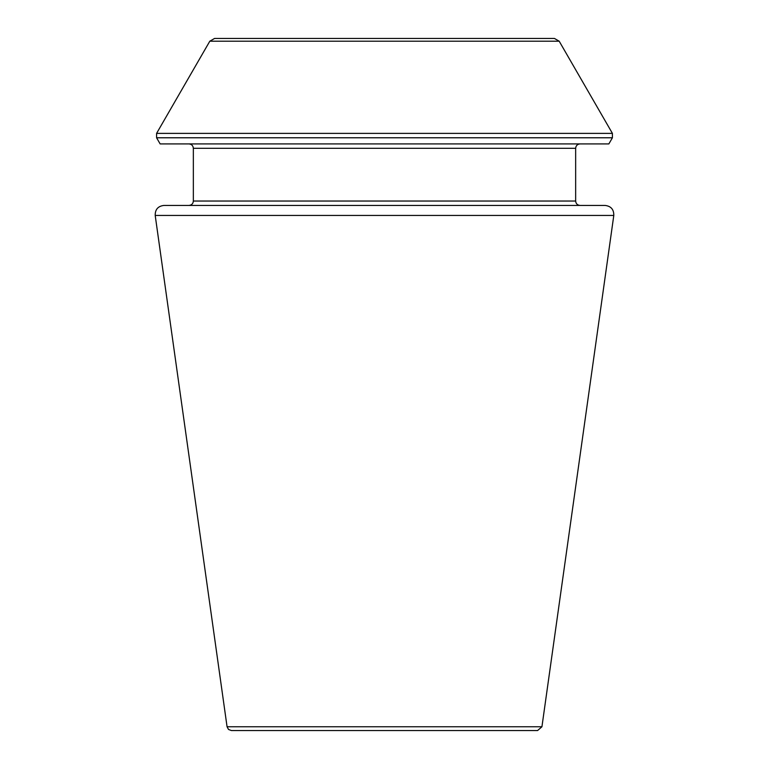 <?xml version="1.0" encoding="UTF-8"?>
<svg xmlns="http://www.w3.org/2000/svg" width="769" height="769" viewBox="0 0 769 769"><rect width="100%" height="100%" fill="white"/><g stroke="black" fill="none" stroke-linecap="round" stroke-linejoin="round"><path stroke-width="1.15" d="M613.797 215.445C613.902 209.485 611.009 206.15 605.088 205.429L163.912 205.429C157.991 206.15 155.098 209.485 155.203 215.445L613.797 215.445L541.934 726.763L537.579 730.55L231.421 730.55L228.518 729.454L227.066 726.763L155.203 215.445M575.654 201.036L193.346 201.036C193.115 203.679 191.644 205.15 188.953 205.429L580.047 205.429C577.375 205.169 575.914 203.708 575.654 201.036L575.654 148.311C575.914 145.639 577.375 144.178 580.047 143.909M559.188 41.199L612.412 133.383L612.412 137.776L608.865 143.909L160.135 143.909L156.588 137.776L156.588 133.383L209.812 41.199L214.561 38.45L554.439 38.45L559.188 41.199L209.812 41.199M575.654 148.311L193.346 148.311C193.086 145.639 191.625 144.178 188.953 143.909M612.412 137.776L156.588 137.776M612.412 133.383L156.588 133.383M541.934 726.763L227.066 726.763M193.346 201.036L193.346 148.311"/></g></svg>
